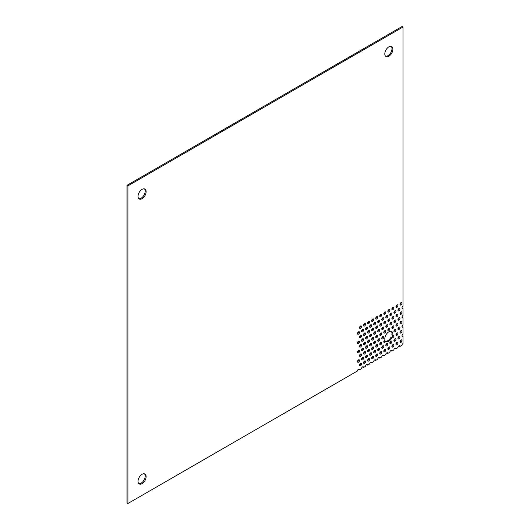 <?xml version="1.0" encoding="UTF-8"?>
<svg xmlns="http://www.w3.org/2000/svg" width="530" height="530" viewBox="0 0 530 530"><rect width="100%" height="100%" fill="white"/><g stroke="black" fill="none" stroke-linecap="round" stroke-linejoin="round"><path stroke-width="0.79" d="M142.073 189.356A5.724 3.306 -60 0 1 144.935 189.071A5.724 3.306 -60 0 1 145.816 193.655A5.724 3.306 -60 0 1 142.073 198.697A5.724 3.306 -60 0 1 139.218 198.982A5.724 3.306 -60 0 1 138.337 194.397A5.724 3.306 -60 0 1 142.073 189.356M138.794 198.651A5.724 3.306 120 0 0 141.152 198.167A5.724 3.306 120 0 0 144.756 193.549A5.724 3.306 120 0 0 144.438 188.872M142.073 474.304A5.724 3.306 -60 0 1 144.935 474.019A5.724 3.306 -60 0 1 145.816 478.603A5.724 3.306 -60 0 1 142.073 483.645A5.724 3.306 -60 0 1 139.218 483.93A5.724 3.306 -60 0 1 138.337 479.345A5.724 3.306 -60 0 1 142.073 474.304M138.794 483.599A5.724 3.306 120 0 0 141.152 483.115A5.724 3.306 120 0 0 144.756 478.497A5.724 3.306 120 0 0 144.438 473.82M388.848 46.885A5.724 3.306 -60 0 1 391.71 46.6A5.724 3.306 -60 0 1 392.584 51.185A5.724 3.306 -60 0 1 388.848 56.226A5.724 3.306 -60 0 1 385.986 56.511A5.724 3.306 -60 0 1 385.111 51.927A5.724 3.306 -60 0 1 388.848 46.885M385.562 56.18A5.724 3.306 120 0 0 387.927 55.696A5.724 3.306 120 0 0 391.524 51.079A5.724 3.306 120 0 0 391.206 46.402M400.985 340.008A1.431 0.828 -60 0 1 401.7 339.935A1.431 0.828 -60 0 1 401.919 341.082A1.431 0.828 -60 0 1 400.985 342.34A1.431 0.828 -60 0 1 400.269 342.413A1.431 0.828 -60 0 1 400.051 341.267A1.431 0.828 -60 0 1 400.985 340.008M399.978 341.857A1.431 0.828 120 0 0 400.057 341.81A1.431 0.828 120 0 0 401.071 339.962M396.937 342.34A1.431 0.828 -60 0 1 397.652 342.274A1.431 0.828 -60 0 1 397.871 343.42A1.431 0.828 -60 0 1 396.937 344.679A1.431 0.828 -60 0 1 396.221 344.752A1.431 0.828 -60 0 1 396.003 343.606A1.431 0.828 -60 0 1 396.937 342.34M395.93 344.189A1.431 0.828 120 0 0 396.016 344.149A1.431 0.828 120 0 0 397.023 342.3M392.889 344.679A1.431 0.828 -60 0 1 393.604 344.606A1.431 0.828 -60 0 1 393.823 345.752A1.431 0.828 -60 0 1 392.889 347.017A1.431 0.828 -60 0 1 392.173 347.084A1.431 0.828 -60 0 1 391.955 345.938A1.431 0.828 -60 0 1 392.889 344.679M391.882 346.527A1.431 0.828 120 0 0 391.968 346.481A1.431 0.828 120 0 0 392.975 344.632M388.848 347.017A1.431 0.828 -60 0 1 389.563 346.945A1.431 0.828 -60 0 1 389.782 348.091A1.431 0.828 -60 0 1 388.848 349.35A1.431 0.828 -60 0 1 388.132 349.422A1.431 0.828 -60 0 1 387.914 348.276A1.431 0.828 -60 0 1 388.848 347.017M387.841 348.866A1.431 0.828 120 0 0 387.927 348.819A1.431 0.828 120 0 0 388.934 346.971M384.8 349.35A1.431 0.828 -60 0 1 385.515 349.277A1.431 0.828 -60 0 1 385.734 350.423A1.431 0.828 -60 0 1 384.8 351.688A1.431 0.828 -60 0 1 384.084 351.754A1.431 0.828 -60 0 1 383.866 350.608A1.431 0.828 -60 0 1 384.8 349.35M383.793 351.198A1.431 0.828 120 0 0 383.879 351.151A1.431 0.828 120 0 0 384.886 349.303M380.759 351.688A1.431 0.828 -60 0 1 381.467 351.615A1.431 0.828 -60 0 1 381.693 352.761A1.431 0.828 -60 0 1 380.759 354.02A1.431 0.828 -60 0 1 380.043 354.093A1.431 0.828 -60 0 1 379.825 352.947A1.431 0.828 -60 0 1 380.759 351.688M379.745 353.536A1.431 0.828 120 0 0 379.831 353.49A1.431 0.828 120 0 0 380.838 351.642M376.711 354.02A1.431 0.828 -60 0 1 377.426 353.947A1.431 0.828 -60 0 1 377.645 355.093A1.431 0.828 -60 0 1 376.711 356.359A1.431 0.828 -60 0 1 375.995 356.425A1.431 0.828 -60 0 1 375.777 355.279A1.431 0.828 -60 0 1 376.711 354.02M375.704 355.868A1.431 0.828 120 0 0 375.79 355.822A1.431 0.828 120 0 0 376.797 353.974M372.663 356.359A1.431 0.828 -60 0 1 373.378 356.286A1.431 0.828 -60 0 1 373.597 357.432A1.431 0.828 -60 0 1 372.663 358.691A1.431 0.828 -60 0 1 371.947 358.764A1.431 0.828 -60 0 1 371.729 357.617A1.431 0.828 -60 0 1 372.663 356.359M371.656 358.207A1.431 0.828 120 0 0 371.742 358.161A1.431 0.828 120 0 0 372.749 356.312M368.622 358.691A1.431 0.828 -60 0 1 369.337 358.625A1.431 0.828 -60 0 1 369.556 359.771A1.431 0.828 -60 0 1 368.622 361.029A1.431 0.828 -60 0 1 367.906 361.102A1.431 0.828 -60 0 1 367.688 359.956A1.431 0.828 -60 0 1 368.622 358.691M367.615 360.539A1.431 0.828 120 0 0 367.694 360.493A1.431 0.828 120 0 0 368.708 358.644M364.574 361.029A1.431 0.828 -60 0 1 365.289 360.957A1.431 0.828 -60 0 1 365.508 362.103A1.431 0.828 -60 0 1 364.574 363.361A1.431 0.828 -60 0 1 363.858 363.434A1.431 0.828 -60 0 1 363.64 362.288A1.431 0.828 -60 0 1 364.574 361.029M363.567 362.878A1.431 0.828 120 0 0 363.653 362.831A1.431 0.828 120 0 0 364.66 360.983M360.526 363.361A1.431 0.828 -60 0 1 361.241 363.295A1.431 0.828 -60 0 1 361.46 364.441A1.431 0.828 -60 0 1 360.526 365.7A1.431 0.828 -60 0 1 359.81 365.773A1.431 0.828 -60 0 1 359.592 364.627A1.431 0.828 -60 0 1 360.526 363.361M359.519 365.21A1.431 0.828 120 0 0 359.605 365.17A1.431 0.828 120 0 0 360.612 363.322M398.958 336.504A1.431 0.828 -60 0 1 399.673 336.431A1.431 0.828 -60 0 1 399.892 337.577A1.431 0.828 -60 0 1 398.958 338.842A1.431 0.828 -60 0 1 398.242 338.909A1.431 0.828 -60 0 1 398.023 337.762A1.431 0.828 -60 0 1 398.958 336.504M397.95 338.352A1.431 0.828 120 0 0 398.037 338.306A1.431 0.828 120 0 0 399.044 336.457M394.916 338.842A1.431 0.828 -60 0 1 395.632 338.769A1.431 0.828 -60 0 1 395.85 339.916A1.431 0.828 -60 0 1 394.916 341.174A1.431 0.828 -60 0 1 394.201 341.247A1.431 0.828 -60 0 1 393.982 340.101A1.431 0.828 -60 0 1 394.916 338.842M393.909 340.691A1.431 0.828 120 0 0 393.995 340.644A1.431 0.828 120 0 0 395.002 338.796M390.868 341.174A1.431 0.828 -60 0 1 391.584 341.101A1.431 0.828 -60 0 1 391.802 342.248A1.431 0.828 -60 0 1 390.868 343.513A1.431 0.828 -60 0 1 390.153 343.579A1.431 0.828 -60 0 1 389.934 342.433A1.431 0.828 -60 0 1 390.868 341.174M389.861 343.023A1.431 0.828 120 0 0 389.947 342.976A1.431 0.828 120 0 0 390.954 341.128M386.82 343.513A1.431 0.828 -60 0 1 387.536 343.44A1.431 0.828 -60 0 1 387.761 344.586A1.431 0.828 -60 0 1 386.82 345.845A1.431 0.828 -60 0 1 386.112 345.918A1.431 0.828 -60 0 1 385.886 344.772A1.431 0.828 -60 0 1 386.82 343.513M385.813 345.361A1.431 0.828 120 0 0 385.9 345.315A1.431 0.828 120 0 0 386.907 343.466M382.779 345.845A1.431 0.828 -60 0 1 383.495 345.779A1.431 0.828 -60 0 1 383.713 346.925A1.431 0.828 -60 0 1 382.779 348.183A1.431 0.828 -60 0 1 382.064 348.256A1.431 0.828 -60 0 1 381.845 347.11A1.431 0.828 -60 0 1 382.779 345.845M381.772 347.693A1.431 0.828 120 0 0 381.858 347.647A1.431 0.828 120 0 0 382.865 345.798M378.731 348.183A1.431 0.828 -60 0 1 379.447 348.111A1.431 0.828 -60 0 1 379.666 349.257A1.431 0.828 -60 0 1 378.731 350.516A1.431 0.828 -60 0 1 378.016 350.588A1.431 0.828 -60 0 1 377.797 349.442A1.431 0.828 -60 0 1 378.731 348.183M377.724 350.032A1.431 0.828 120 0 0 377.81 349.985A1.431 0.828 120 0 0 378.817 348.137M374.69 350.516A1.431 0.828 -60 0 1 375.406 350.449A1.431 0.828 -60 0 1 375.624 351.595A1.431 0.828 -60 0 1 374.69 352.854A1.431 0.828 -60 0 1 373.975 352.927A1.431 0.828 -60 0 1 373.756 351.781A1.431 0.828 -60 0 1 374.69 350.516M373.676 352.364A1.431 0.828 120 0 0 373.763 352.324A1.431 0.828 120 0 0 374.77 350.476M370.642 352.854A1.431 0.828 -60 0 1 371.358 352.781A1.431 0.828 -60 0 1 371.576 353.927A1.431 0.828 -60 0 1 370.642 355.186A1.431 0.828 -60 0 1 369.927 355.259A1.431 0.828 -60 0 1 369.708 354.113A1.431 0.828 -60 0 1 370.642 352.854M369.635 354.702A1.431 0.828 120 0 0 369.721 354.656A1.431 0.828 120 0 0 370.728 352.808M366.594 355.186A1.431 0.828 -60 0 1 367.31 355.12A1.431 0.828 -60 0 1 367.529 356.266A1.431 0.828 -60 0 1 366.594 357.525A1.431 0.828 -60 0 1 365.879 357.598A1.431 0.828 -60 0 1 365.66 356.451A1.431 0.828 -60 0 1 366.594 355.186M365.587 357.034A1.431 0.828 120 0 0 365.673 356.995A1.431 0.828 120 0 0 366.68 355.146M400.985 330.667A1.431 0.828 -60 0 1 401.7 330.594A1.431 0.828 -60 0 1 401.919 331.74A1.431 0.828 -60 0 1 400.985 332.999A1.431 0.828 -60 0 1 400.269 333.072A1.431 0.828 -60 0 1 400.051 331.926A1.431 0.828 -60 0 1 400.985 330.667M399.978 332.515A1.431 0.828 120 0 0 400.057 332.469A1.431 0.828 120 0 0 401.071 330.621M396.937 332.999A1.431 0.828 -60 0 1 397.652 332.933A1.431 0.828 -60 0 1 397.871 334.079A1.431 0.828 -60 0 1 396.937 335.338A1.431 0.828 -60 0 1 396.221 335.41A1.431 0.828 -60 0 1 396.003 334.264A1.431 0.828 -60 0 1 396.937 332.999M395.93 334.847A1.431 0.828 120 0 0 396.016 334.801A1.431 0.828 120 0 0 397.023 332.953M392.763 335.424A1.431 0.828 -60 0 1 392.889 335.338A1.431 0.828 -60 0 1 393.604 335.265A1.431 0.828 -60 0 1 393.823 336.411A1.431 0.828 -60 0 1 392.889 337.67A1.431 0.828 -60 0 1 392.173 337.743A1.431 0.828 -60 0 1 392.014 337.584A5.724 3.306 -60 0 1 385.986 341.459A5.724 3.306 -60 0 1 385.681 341.24A1.431 0.828 -60 0 1 384.8 342.34A1.431 0.828 -60 0 1 384.084 342.413A1.431 0.828 -60 0 1 383.866 341.267A1.431 0.828 -60 0 1 384.8 340.008A1.431 0.828 -60 0 1 384.932 339.942A5.724 3.306 -60 0 1 388.848 331.833A5.724 3.306 -60 0 1 391.71 331.548A5.724 3.306 -60 0 1 392.763 335.424L391.836 334.887A5.724 3.306 120 0 0 391.206 331.349M391.471 337.279A1.431 0.828 120 0 0 391.968 337.14A1.431 0.828 120 0 0 392.975 335.291M385.681 341.24L384.76 340.71A1.431 0.828 120 0 1 383.879 341.81A1.431 0.828 120 0 1 383.793 341.857M380.759 342.34A1.431 0.828 -60 0 1 381.467 342.274A1.431 0.828 -60 0 1 381.693 343.42A1.431 0.828 -60 0 1 380.759 344.679A1.431 0.828 -60 0 1 380.043 344.752A1.431 0.828 -60 0 1 379.825 343.606A1.431 0.828 -60 0 1 380.759 342.34M379.745 344.189A1.431 0.828 120 0 0 379.831 344.149A1.431 0.828 120 0 0 380.838 342.3M376.711 344.679A1.431 0.828 -60 0 1 377.426 344.606A1.431 0.828 -60 0 1 377.645 345.752A1.431 0.828 -60 0 1 376.711 347.017A1.431 0.828 -60 0 1 375.995 347.084A1.431 0.828 -60 0 1 375.777 345.938A1.431 0.828 -60 0 1 376.711 344.679M375.704 346.527A1.431 0.828 120 0 0 375.79 346.481A1.431 0.828 120 0 0 376.797 344.632M372.663 347.017A1.431 0.828 -60 0 1 373.378 346.945A1.431 0.828 -60 0 1 373.597 348.091A1.431 0.828 -60 0 1 372.663 349.35A1.431 0.828 -60 0 1 371.947 349.422A1.431 0.828 -60 0 1 371.729 348.276A1.431 0.828 -60 0 1 372.663 347.017M371.656 348.866A1.431 0.828 120 0 0 371.742 348.819A1.431 0.828 120 0 0 372.749 346.971M368.622 349.35A1.431 0.828 -60 0 1 369.337 349.277A1.431 0.828 -60 0 1 369.556 350.423A1.431 0.828 -60 0 1 368.622 351.688A1.431 0.828 -60 0 1 367.906 351.754A1.431 0.828 -60 0 1 367.688 350.608A1.431 0.828 -60 0 1 368.622 349.35M367.615 351.198A1.431 0.828 120 0 0 367.694 351.151A1.431 0.828 120 0 0 368.708 349.303M362.553 357.525A1.431 0.828 -60 0 1 363.269 357.452A1.431 0.828 -60 0 1 363.487 358.598A1.431 0.828 -60 0 1 362.553 359.863A1.431 0.828 -60 0 1 361.838 359.93A1.431 0.828 -60 0 1 361.619 358.783A1.431 0.828 -60 0 1 362.553 357.525M361.546 359.373A1.431 0.828 120 0 0 361.626 359.327A1.431 0.828 120 0 0 362.639 357.478M358.505 359.863A1.431 0.828 -60 0 1 359.221 359.791A1.431 0.828 -60 0 1 359.439 360.937A1.431 0.828 -60 0 1 358.505 362.195A1.431 0.828 -60 0 1 357.79 362.268A1.431 0.828 -60 0 1 357.571 361.122A1.431 0.828 -60 0 1 358.505 359.863M357.498 361.712A1.431 0.828 120 0 0 357.584 361.665A1.431 0.828 120 0 0 358.591 359.817M364.574 351.688A1.431 0.828 -60 0 1 365.289 351.615A1.431 0.828 -60 0 1 365.508 352.761A1.431 0.828 -60 0 1 364.574 354.02A1.431 0.828 -60 0 1 363.858 354.093A1.431 0.828 -60 0 1 363.64 352.947A1.431 0.828 -60 0 1 364.574 351.688M363.567 353.536A1.431 0.828 120 0 0 363.653 353.49A1.431 0.828 120 0 0 364.66 351.642M360.526 354.02A1.431 0.828 -60 0 1 361.241 353.947A1.431 0.828 -60 0 1 361.46 355.093A1.431 0.828 -60 0 1 360.526 356.359A1.431 0.828 -60 0 1 359.81 356.425A1.431 0.828 -60 0 1 359.592 355.279A1.431 0.828 -60 0 1 360.526 354.02M359.519 355.868A1.431 0.828 120 0 0 359.605 355.822A1.431 0.828 120 0 0 360.612 353.974M398.958 327.162A1.431 0.828 -60 0 1 399.673 327.089A1.431 0.828 -60 0 1 399.892 328.236A1.431 0.828 -60 0 1 398.958 329.494A1.431 0.828 -60 0 1 398.242 329.567A1.431 0.828 -60 0 1 398.023 328.421A1.431 0.828 -60 0 1 398.958 327.162M397.95 329.011A1.431 0.828 120 0 0 398.037 328.964A1.431 0.828 120 0 0 399.044 327.116M394.916 329.494A1.431 0.828 -60 0 1 395.632 329.428A1.431 0.828 -60 0 1 395.85 330.574A1.431 0.828 -60 0 1 394.916 331.833A1.431 0.828 -60 0 1 394.201 331.906A1.431 0.828 -60 0 1 393.982 330.76A1.431 0.828 -60 0 1 394.916 329.494M393.909 331.343A1.431 0.828 120 0 0 393.995 331.303A1.431 0.828 120 0 0 395.002 329.455M382.779 336.504A1.431 0.828 -60 0 1 383.495 336.431A1.431 0.828 -60 0 1 383.713 337.577A1.431 0.828 -60 0 1 382.779 338.842A1.431 0.828 -60 0 1 382.064 338.909A1.431 0.828 -60 0 1 381.845 337.762A1.431 0.828 -60 0 1 382.779 336.504M381.772 338.352A1.431 0.828 120 0 0 381.858 338.306A1.431 0.828 120 0 0 382.865 336.457M378.731 338.842A1.431 0.828 -60 0 1 379.447 338.769A1.431 0.828 -60 0 1 379.666 339.916A1.431 0.828 -60 0 1 378.731 341.174A1.431 0.828 -60 0 1 378.016 341.247A1.431 0.828 -60 0 1 377.797 340.101A1.431 0.828 -60 0 1 378.731 338.842M377.724 340.691A1.431 0.828 120 0 0 377.81 340.644A1.431 0.828 120 0 0 378.817 338.796M374.69 341.174A1.431 0.828 -60 0 1 375.406 341.101A1.431 0.828 -60 0 1 375.624 342.248A1.431 0.828 -60 0 1 374.69 343.513A1.431 0.828 -60 0 1 373.975 343.579A1.431 0.828 -60 0 1 373.756 342.433A1.431 0.828 -60 0 1 374.69 341.174M373.676 343.023A1.431 0.828 120 0 0 373.763 342.976A1.431 0.828 120 0 0 374.77 341.128M370.642 343.513A1.431 0.828 -60 0 1 371.358 343.44A1.431 0.828 -60 0 1 371.576 344.586A1.431 0.828 -60 0 1 370.642 345.845A1.431 0.828 -60 0 1 369.927 345.918A1.431 0.828 -60 0 1 369.708 344.772A1.431 0.828 -60 0 1 370.642 343.513M369.635 345.361A1.431 0.828 120 0 0 369.721 345.315A1.431 0.828 120 0 0 370.728 343.466M366.594 345.845A1.431 0.828 -60 0 1 367.31 345.779A1.431 0.828 -60 0 1 367.529 346.925A1.431 0.828 -60 0 1 366.594 348.183A1.431 0.828 -60 0 1 365.879 348.25A1.431 0.828 -60 0 1 365.66 347.104A1.431 0.828 -60 0 1 366.594 345.845M365.587 347.693A1.431 0.828 120 0 0 365.673 347.647A1.431 0.828 120 0 0 366.68 345.798M400.985 321.326A1.431 0.828 -60 0 1 401.7 321.253A1.431 0.828 -60 0 1 401.919 322.399A1.431 0.828 -60 0 1 400.985 323.658A1.431 0.828 -60 0 1 400.269 323.731A1.431 0.828 -60 0 1 400.051 322.584A1.431 0.828 -60 0 1 400.985 321.326M399.978 323.174A1.431 0.828 120 0 0 400.057 323.128A1.431 0.828 120 0 0 401.071 321.279M396.937 323.658A1.431 0.828 -60 0 1 397.652 323.585A1.431 0.828 -60 0 1 397.871 324.731A1.431 0.828 -60 0 1 396.937 325.996A1.431 0.828 -60 0 1 396.221 326.063A1.431 0.828 -60 0 1 396.003 324.916A1.431 0.828 -60 0 1 396.937 323.658M395.93 325.506A1.431 0.828 120 0 0 396.016 325.46A1.431 0.828 120 0 0 397.023 323.611M392.889 325.996A1.431 0.828 -60 0 1 393.604 325.923A1.431 0.828 -60 0 1 393.823 327.07A1.431 0.828 -60 0 1 392.889 328.328A1.431 0.828 -60 0 1 392.173 328.401A1.431 0.828 -60 0 1 391.955 327.255A1.431 0.828 -60 0 1 392.889 325.996M391.882 327.845A1.431 0.828 120 0 0 391.968 327.798A1.431 0.828 120 0 0 392.975 325.95M388.848 328.328A1.431 0.828 -60 0 1 389.563 328.255A1.431 0.828 -60 0 1 389.782 329.402A1.431 0.828 -60 0 1 388.848 330.667A1.431 0.828 -60 0 1 388.132 330.733A1.431 0.828 -60 0 1 387.914 329.587A1.431 0.828 -60 0 1 388.848 328.328M387.841 330.177A1.431 0.828 120 0 0 387.927 330.13A1.431 0.828 120 0 0 388.934 328.282M384.8 330.667A1.431 0.828 -60 0 1 385.515 330.594A1.431 0.828 -60 0 1 385.734 331.74A1.431 0.828 -60 0 1 384.8 332.999A1.431 0.828 -60 0 1 384.084 333.072A1.431 0.828 -60 0 1 383.866 331.926A1.431 0.828 -60 0 1 384.8 330.667M383.793 332.515A1.431 0.828 120 0 0 383.879 332.469A1.431 0.828 120 0 0 384.886 330.621M380.759 332.999A1.431 0.828 -60 0 1 381.467 332.933A1.431 0.828 -60 0 1 381.693 334.079A1.431 0.828 -60 0 1 380.759 335.338A1.431 0.828 -60 0 1 380.043 335.404A1.431 0.828 -60 0 1 379.825 334.258A1.431 0.828 -60 0 1 380.759 332.999M379.745 334.847A1.431 0.828 120 0 0 379.831 334.801A1.431 0.828 120 0 0 380.838 332.953M376.711 335.338A1.431 0.828 -60 0 1 377.426 335.265A1.431 0.828 -60 0 1 377.645 336.411A1.431 0.828 -60 0 1 376.711 337.67A1.431 0.828 -60 0 1 375.995 337.743A1.431 0.828 -60 0 1 375.777 336.596A1.431 0.828 -60 0 1 376.711 335.338M375.704 337.186A1.431 0.828 120 0 0 375.79 337.14A1.431 0.828 120 0 0 376.797 335.291M372.663 337.67A1.431 0.828 -60 0 1 373.378 337.603A1.431 0.828 -60 0 1 373.597 338.75A1.431 0.828 -60 0 1 372.663 340.008A1.431 0.828 -60 0 1 371.947 340.081A1.431 0.828 -60 0 1 371.729 338.935A1.431 0.828 -60 0 1 372.663 337.67M371.656 339.518A1.431 0.828 120 0 0 371.742 339.478A1.431 0.828 120 0 0 372.749 337.63M368.622 340.008A1.431 0.828 -60 0 1 369.337 339.935A1.431 0.828 -60 0 1 369.556 341.082A1.431 0.828 -60 0 1 368.622 342.34A1.431 0.828 -60 0 1 367.906 342.413A1.431 0.828 -60 0 1 367.688 341.267A1.431 0.828 -60 0 1 368.622 340.008M367.615 341.857A1.431 0.828 120 0 0 367.694 341.81A1.431 0.828 120 0 0 368.708 339.962M362.553 348.183A1.431 0.828 -60 0 1 363.269 348.111A1.431 0.828 -60 0 1 363.487 349.257A1.431 0.828 -60 0 1 362.553 350.516A1.431 0.828 -60 0 1 361.838 350.588A1.431 0.828 -60 0 1 361.619 349.442A1.431 0.828 -60 0 1 362.553 348.183M361.546 350.032A1.431 0.828 120 0 0 361.626 349.985A1.431 0.828 120 0 0 362.639 348.137M358.505 350.516A1.431 0.828 -60 0 1 359.221 350.449A1.431 0.828 -60 0 1 359.439 351.595A1.431 0.828 -60 0 1 358.505 352.854A1.431 0.828 -60 0 1 357.79 352.927A1.431 0.828 -60 0 1 357.571 351.781A1.431 0.828 -60 0 1 358.505 350.516M357.498 352.364A1.431 0.828 120 0 0 357.584 352.324A1.431 0.828 120 0 0 358.591 350.476M364.574 342.34A1.431 0.828 -60 0 1 365.289 342.274A1.431 0.828 -60 0 1 365.508 343.42A1.431 0.828 -60 0 1 364.574 344.679A1.431 0.828 -60 0 1 363.858 344.752A1.431 0.828 -60 0 1 363.64 343.606A1.431 0.828 -60 0 1 364.574 342.34M363.567 344.189A1.431 0.828 120 0 0 363.653 344.149A1.431 0.828 120 0 0 364.66 342.3M360.526 344.679A1.431 0.828 -60 0 1 361.241 344.606A1.431 0.828 -60 0 1 361.46 345.752A1.431 0.828 -60 0 1 360.526 347.017A1.431 0.828 -60 0 1 359.81 347.084A1.431 0.828 -60 0 1 359.592 345.938A1.431 0.828 -60 0 1 360.526 344.679M359.519 346.527A1.431 0.828 120 0 0 359.605 346.481A1.431 0.828 120 0 0 360.612 344.632M398.958 317.821A1.431 0.828 -60 0 1 399.673 317.748A1.431 0.828 -60 0 1 399.892 318.894A1.431 0.828 -60 0 1 398.958 320.153A1.431 0.828 -60 0 1 398.242 320.226A1.431 0.828 -60 0 1 398.023 319.08A1.431 0.828 -60 0 1 398.958 317.821M397.95 319.669A1.431 0.828 120 0 0 398.037 319.623A1.431 0.828 120 0 0 399.044 317.775M394.916 320.153A1.431 0.828 -60 0 1 395.632 320.087A1.431 0.828 -60 0 1 395.85 321.233A1.431 0.828 -60 0 1 394.916 322.492A1.431 0.828 -60 0 1 394.201 322.558A1.431 0.828 -60 0 1 393.982 321.412A1.431 0.828 -60 0 1 394.916 320.153M393.909 322.002A1.431 0.828 120 0 0 393.995 321.955A1.431 0.828 120 0 0 395.002 320.107M390.868 322.492A1.431 0.828 -60 0 1 391.584 322.419A1.431 0.828 -60 0 1 391.802 323.565A1.431 0.828 -60 0 1 390.868 324.824A1.431 0.828 -60 0 1 390.153 324.897A1.431 0.828 -60 0 1 389.934 323.75A1.431 0.828 -60 0 1 390.868 322.492M389.861 324.34A1.431 0.828 120 0 0 389.947 324.294A1.431 0.828 120 0 0 390.954 322.445M386.82 324.824A1.431 0.828 -60 0 1 387.536 324.757A1.431 0.828 -60 0 1 387.761 325.904A1.431 0.828 -60 0 1 386.82 327.162A1.431 0.828 -60 0 1 386.112 327.235A1.431 0.828 -60 0 1 385.886 326.089A1.431 0.828 -60 0 1 386.82 324.824M385.813 326.672A1.431 0.828 120 0 0 385.9 326.632A1.431 0.828 120 0 0 386.907 324.784M382.779 327.162A1.431 0.828 -60 0 1 383.495 327.089A1.431 0.828 -60 0 1 383.713 328.236A1.431 0.828 -60 0 1 382.779 329.494A1.431 0.828 -60 0 1 382.064 329.567A1.431 0.828 -60 0 1 381.845 328.421A1.431 0.828 -60 0 1 382.779 327.162M381.772 329.011A1.431 0.828 120 0 0 381.858 328.964A1.431 0.828 120 0 0 382.865 327.116M378.731 329.494A1.431 0.828 -60 0 1 379.447 329.428A1.431 0.828 -60 0 1 379.666 330.574A1.431 0.828 -60 0 1 378.731 331.833A1.431 0.828 -60 0 1 378.016 331.906A1.431 0.828 -60 0 1 377.797 330.76A1.431 0.828 -60 0 1 378.731 329.494M377.724 331.343A1.431 0.828 120 0 0 377.81 331.303A1.431 0.828 120 0 0 378.817 329.455M374.69 331.833A1.431 0.828 -60 0 1 375.406 331.76A1.431 0.828 -60 0 1 375.624 332.906A1.431 0.828 -60 0 1 374.69 334.172A1.431 0.828 -60 0 1 373.975 334.238A1.431 0.828 -60 0 1 373.756 333.092A1.431 0.828 -60 0 1 374.69 331.833M373.676 333.681A1.431 0.828 120 0 0 373.763 333.635A1.431 0.828 120 0 0 374.77 331.787M370.642 334.172A1.431 0.828 -60 0 1 371.358 334.099A1.431 0.828 -60 0 1 371.576 335.245A1.431 0.828 -60 0 1 370.642 336.504A1.431 0.828 -60 0 1 369.927 336.577A1.431 0.828 -60 0 1 369.708 335.43A1.431 0.828 -60 0 1 370.642 334.172M369.635 336.013A1.431 0.828 120 0 0 369.721 335.974A1.431 0.828 120 0 0 370.728 334.125M366.594 336.504A1.431 0.828 -60 0 1 367.31 336.431A1.431 0.828 -60 0 1 367.529 337.577A1.431 0.828 -60 0 1 366.594 338.842A1.431 0.828 -60 0 1 365.879 338.909A1.431 0.828 -60 0 1 365.66 337.762A1.431 0.828 -60 0 1 366.594 336.504M365.587 338.352A1.431 0.828 120 0 0 365.673 338.306A1.431 0.828 120 0 0 366.68 336.457M400.985 311.978A1.431 0.828 -60 0 1 401.7 311.912A1.431 0.828 -60 0 1 401.919 313.058A1.431 0.828 -60 0 1 400.985 314.316A1.431 0.828 -60 0 1 400.269 314.389A1.431 0.828 -60 0 1 400.051 313.243A1.431 0.828 -60 0 1 400.985 311.978M399.978 313.826A1.431 0.828 120 0 0 400.057 313.786A1.431 0.828 120 0 0 401.071 311.938M396.937 314.316A1.431 0.828 -60 0 1 397.652 314.244A1.431 0.828 -60 0 1 397.871 315.39A1.431 0.828 -60 0 1 396.937 316.648A1.431 0.828 -60 0 1 396.221 316.721A1.431 0.828 -60 0 1 396.003 315.575A1.431 0.828 -60 0 1 396.937 314.316M395.93 316.165A1.431 0.828 120 0 0 396.016 316.118A1.431 0.828 120 0 0 397.023 314.27M392.889 316.648A1.431 0.828 -60 0 1 393.604 316.582A1.431 0.828 -60 0 1 393.823 317.728A1.431 0.828 -60 0 1 392.889 318.987A1.431 0.828 -60 0 1 392.173 319.06A1.431 0.828 -60 0 1 391.955 317.914A1.431 0.828 -60 0 1 392.889 316.648M391.882 318.497A1.431 0.828 120 0 0 391.968 318.457A1.431 0.828 120 0 0 392.975 316.609M388.848 318.987A1.431 0.828 -60 0 1 389.563 318.914A1.431 0.828 -60 0 1 389.782 320.06A1.431 0.828 -60 0 1 388.848 321.326A1.431 0.828 -60 0 1 388.132 321.392A1.431 0.828 -60 0 1 387.914 320.246A1.431 0.828 -60 0 1 388.848 318.987M387.841 320.835A1.431 0.828 120 0 0 387.927 320.789A1.431 0.828 120 0 0 388.934 318.941M384.8 321.326A1.431 0.828 -60 0 1 385.515 321.253A1.431 0.828 -60 0 1 385.734 322.399A1.431 0.828 -60 0 1 384.8 323.658A1.431 0.828 -60 0 1 384.084 323.731A1.431 0.828 -60 0 1 383.866 322.584A1.431 0.828 -60 0 1 384.8 321.326M383.793 323.168A1.431 0.828 120 0 0 383.879 323.128A1.431 0.828 120 0 0 384.886 321.279M380.759 323.658A1.431 0.828 -60 0 1 381.467 323.585A1.431 0.828 -60 0 1 381.693 324.731A1.431 0.828 -60 0 1 380.759 325.996A1.431 0.828 -60 0 1 380.043 326.063A1.431 0.828 -60 0 1 379.825 324.916A1.431 0.828 -60 0 1 380.759 323.658M379.745 325.506A1.431 0.828 120 0 0 379.831 325.46A1.431 0.828 120 0 0 380.838 323.611M376.711 325.996A1.431 0.828 -60 0 1 377.426 325.923A1.431 0.828 -60 0 1 377.645 327.07A1.431 0.828 -60 0 1 376.711 328.328A1.431 0.828 -60 0 1 375.995 328.401A1.431 0.828 -60 0 1 375.777 327.255A1.431 0.828 -60 0 1 376.711 325.996M375.704 327.845A1.431 0.828 120 0 0 375.79 327.798A1.431 0.828 120 0 0 376.797 325.95M372.663 328.328A1.431 0.828 -60 0 1 373.378 328.255A1.431 0.828 -60 0 1 373.597 329.402A1.431 0.828 -60 0 1 372.663 330.667A1.431 0.828 -60 0 1 371.947 330.733A1.431 0.828 -60 0 1 371.729 329.587A1.431 0.828 -60 0 1 372.663 328.328M371.656 330.177A1.431 0.828 120 0 0 371.742 330.13A1.431 0.828 120 0 0 372.749 328.282M368.622 330.667A1.431 0.828 -60 0 1 369.337 330.594A1.431 0.828 -60 0 1 369.556 331.74A1.431 0.828 -60 0 1 368.622 332.999A1.431 0.828 -60 0 1 367.906 333.072A1.431 0.828 -60 0 1 367.688 331.926A1.431 0.828 -60 0 1 368.622 330.667M367.615 332.515A1.431 0.828 120 0 0 367.694 332.469A1.431 0.828 120 0 0 368.708 330.621M362.553 338.842A1.431 0.828 -60 0 1 363.269 338.769A1.431 0.828 -60 0 1 363.487 339.916A1.431 0.828 -60 0 1 362.553 341.174A1.431 0.828 -60 0 1 361.838 341.247A1.431 0.828 -60 0 1 361.619 340.101A1.431 0.828 -60 0 1 362.553 338.842M361.546 340.691A1.431 0.828 120 0 0 361.626 340.644A1.431 0.828 120 0 0 362.639 338.796M358.505 341.174A1.431 0.828 -60 0 1 359.221 341.101A1.431 0.828 -60 0 1 359.439 342.248A1.431 0.828 -60 0 1 358.505 343.513A1.431 0.828 -60 0 1 357.79 343.579A1.431 0.828 -60 0 1 357.571 342.433A1.431 0.828 -60 0 1 358.505 341.174M357.498 343.023A1.431 0.828 120 0 0 357.584 342.976A1.431 0.828 120 0 0 358.591 341.128M364.574 332.999A1.431 0.828 -60 0 1 365.289 332.933A1.431 0.828 -60 0 1 365.508 334.079A1.431 0.828 -60 0 1 364.574 335.338A1.431 0.828 -60 0 1 363.858 335.404A1.431 0.828 -60 0 1 363.64 334.258A1.431 0.828 -60 0 1 364.574 332.999M363.567 334.847A1.431 0.828 120 0 0 363.653 334.801A1.431 0.828 120 0 0 364.66 332.953M360.526 335.338A1.431 0.828 -60 0 1 361.241 335.265A1.431 0.828 -60 0 1 361.46 336.411A1.431 0.828 -60 0 1 360.526 337.67A1.431 0.828 -60 0 1 359.81 337.743A1.431 0.828 -60 0 1 359.592 336.596A1.431 0.828 -60 0 1 360.526 335.338M359.519 337.186A1.431 0.828 120 0 0 359.605 337.14A1.431 0.828 120 0 0 360.612 335.291M398.958 308.48A1.431 0.828 -60 0 1 399.673 308.407A1.431 0.828 -60 0 1 399.892 309.553A1.431 0.828 -60 0 1 398.958 310.812A1.431 0.828 -60 0 1 398.242 310.885A1.431 0.828 -60 0 1 398.023 309.739A1.431 0.828 -60 0 1 398.958 308.48M397.95 310.322A1.431 0.828 120 0 0 398.037 310.282A1.431 0.828 120 0 0 399.044 308.433M394.916 310.812A1.431 0.828 -60 0 1 395.632 310.739A1.431 0.828 -60 0 1 395.85 311.885A1.431 0.828 -60 0 1 394.916 313.151A1.431 0.828 -60 0 1 394.201 313.217A1.431 0.828 -60 0 1 393.982 312.071A1.431 0.828 -60 0 1 394.916 310.812M393.909 312.66A1.431 0.828 120 0 0 393.995 312.614A1.431 0.828 120 0 0 395.002 310.765M390.868 313.151A1.431 0.828 -60 0 1 391.584 313.078A1.431 0.828 -60 0 1 391.802 314.224A1.431 0.828 -60 0 1 390.868 315.482A1.431 0.828 -60 0 1 390.153 315.555A1.431 0.828 -60 0 1 389.934 314.409A1.431 0.828 -60 0 1 390.868 313.151M389.861 314.999A1.431 0.828 120 0 0 389.947 314.952A1.431 0.828 120 0 0 390.954 313.104M386.82 315.482A1.431 0.828 -60 0 1 387.536 315.41A1.431 0.828 -60 0 1 387.761 316.556A1.431 0.828 -60 0 1 386.82 317.821A1.431 0.828 -60 0 1 386.112 317.887A1.431 0.828 -60 0 1 385.886 316.741A1.431 0.828 -60 0 1 386.82 315.482M385.813 317.331A1.431 0.828 120 0 0 385.9 317.284A1.431 0.828 120 0 0 386.907 315.436M382.779 317.821A1.431 0.828 -60 0 1 383.495 317.748A1.431 0.828 -60 0 1 383.713 318.894A1.431 0.828 -60 0 1 382.779 320.153A1.431 0.828 -60 0 1 382.064 320.226A1.431 0.828 -60 0 1 381.845 319.08A1.431 0.828 -60 0 1 382.779 317.821M381.772 319.669A1.431 0.828 120 0 0 381.858 319.623A1.431 0.828 120 0 0 382.865 317.775M378.731 320.153A1.431 0.828 -60 0 1 379.447 320.087A1.431 0.828 -60 0 1 379.666 321.233A1.431 0.828 -60 0 1 378.731 322.492A1.431 0.828 -60 0 1 378.016 322.558A1.431 0.828 -60 0 1 377.797 321.412A1.431 0.828 -60 0 1 378.731 320.153M377.724 322.002A1.431 0.828 120 0 0 377.81 321.955A1.431 0.828 120 0 0 378.817 320.107M374.69 322.492A1.431 0.828 -60 0 1 375.406 322.419A1.431 0.828 -60 0 1 375.624 323.565A1.431 0.828 -60 0 1 374.69 324.824A1.431 0.828 -60 0 1 373.975 324.897A1.431 0.828 -60 0 1 373.756 323.75A1.431 0.828 -60 0 1 374.69 322.492M373.676 324.34A1.431 0.828 120 0 0 373.763 324.294A1.431 0.828 120 0 0 374.77 322.445M370.642 324.824A1.431 0.828 -60 0 1 371.358 324.757A1.431 0.828 -60 0 1 371.576 325.904A1.431 0.828 -60 0 1 370.642 327.162A1.431 0.828 -60 0 1 369.927 327.235A1.431 0.828 -60 0 1 369.708 326.089A1.431 0.828 -60 0 1 370.642 324.824M369.635 326.672A1.431 0.828 120 0 0 369.721 326.626A1.431 0.828 120 0 0 370.728 324.784M366.594 327.162A1.431 0.828 -60 0 1 367.31 327.089A1.431 0.828 -60 0 1 367.529 328.236A1.431 0.828 -60 0 1 366.594 329.494A1.431 0.828 -60 0 1 365.879 329.567A1.431 0.828 -60 0 1 365.66 328.421A1.431 0.828 -60 0 1 366.594 327.162M365.587 329.011A1.431 0.828 120 0 0 365.673 328.964A1.431 0.828 120 0 0 366.68 327.116M400.985 302.637A1.431 0.828 -60 0 1 401.7 302.564A1.431 0.828 -60 0 1 401.919 303.71A1.431 0.828 -60 0 1 400.985 304.975A1.431 0.828 -60 0 1 400.269 305.041A1.431 0.828 -60 0 1 400.051 303.895A1.431 0.828 -60 0 1 400.985 302.637M399.978 304.485A1.431 0.828 120 0 0 400.057 304.439A1.431 0.828 120 0 0 401.071 302.59M396.937 304.975A1.431 0.828 -60 0 1 397.652 304.902A1.431 0.828 -60 0 1 397.871 306.048A1.431 0.828 -60 0 1 396.937 307.307A1.431 0.828 -60 0 1 396.221 307.38A1.431 0.828 -60 0 1 396.003 306.234A1.431 0.828 -60 0 1 396.937 304.975M395.93 306.824A1.431 0.828 120 0 0 396.016 306.777A1.431 0.828 120 0 0 397.023 304.929M392.889 307.307A1.431 0.828 -60 0 1 393.604 307.241A1.431 0.828 -60 0 1 393.823 308.387A1.431 0.828 -60 0 1 392.889 309.646A1.431 0.828 -60 0 1 392.173 309.712A1.431 0.828 -60 0 1 391.955 308.566A1.431 0.828 -60 0 1 392.889 307.307M391.882 309.156A1.431 0.828 120 0 0 391.968 309.109A1.431 0.828 120 0 0 392.975 307.261M388.848 309.646A1.431 0.828 -60 0 1 389.563 309.573A1.431 0.828 -60 0 1 389.782 310.719A1.431 0.828 -60 0 1 388.848 311.978A1.431 0.828 -60 0 1 388.132 312.051A1.431 0.828 -60 0 1 387.914 310.905A1.431 0.828 -60 0 1 388.848 309.646M387.841 311.494A1.431 0.828 120 0 0 387.927 311.448A1.431 0.828 120 0 0 388.934 309.599M384.8 311.978A1.431 0.828 -60 0 1 385.515 311.912A1.431 0.828 -60 0 1 385.734 313.058A1.431 0.828 -60 0 1 384.8 314.316A1.431 0.828 -60 0 1 384.084 314.389A1.431 0.828 -60 0 1 383.866 313.243A1.431 0.828 -60 0 1 384.8 311.978M383.793 313.826A1.431 0.828 120 0 0 383.879 313.78A1.431 0.828 120 0 0 384.886 311.938M380.759 314.316A1.431 0.828 -60 0 1 381.467 314.244A1.431 0.828 -60 0 1 381.693 315.39A1.431 0.828 -60 0 1 380.759 316.648A1.431 0.828 -60 0 1 380.043 316.721A1.431 0.828 -60 0 1 379.825 315.575A1.431 0.828 -60 0 1 380.759 314.316M379.745 316.165A1.431 0.828 120 0 0 379.831 316.118A1.431 0.828 120 0 0 380.838 314.27M376.711 316.648A1.431 0.828 -60 0 1 377.426 316.582A1.431 0.828 -60 0 1 377.645 317.728A1.431 0.828 -60 0 1 376.711 318.987A1.431 0.828 -60 0 1 375.995 319.06A1.431 0.828 -60 0 1 375.777 317.914A1.431 0.828 -60 0 1 376.711 316.648M375.704 318.497A1.431 0.828 120 0 0 375.79 318.457A1.431 0.828 120 0 0 376.797 316.609M372.663 318.987A1.431 0.828 -60 0 1 373.378 318.914A1.431 0.828 -60 0 1 373.597 320.06A1.431 0.828 -60 0 1 372.663 321.319A1.431 0.828 -60 0 1 371.947 321.392A1.431 0.828 -60 0 1 371.729 320.246A1.431 0.828 -60 0 1 372.663 318.987M371.656 320.835A1.431 0.828 120 0 0 371.742 320.789A1.431 0.828 120 0 0 372.749 318.941M368.622 321.319A1.431 0.828 -60 0 1 369.337 321.253A1.431 0.828 -60 0 1 369.556 322.399A1.431 0.828 -60 0 1 368.622 323.658A1.431 0.828 -60 0 1 367.906 323.731A1.431 0.828 -60 0 1 367.688 322.584A1.431 0.828 -60 0 1 368.622 321.319M367.615 323.168A1.431 0.828 120 0 0 367.694 323.128A1.431 0.828 120 0 0 368.708 321.279M126.995 185.321L127.916 185.851L403.005 27.03L402.084 26.5L126.995 185.321L126.995 502.97L127.916 503.5L357.492 370.954A1.431 0.828 -60 0 1 358.505 369.205A1.431 0.828 -60 0 1 359.221 369.132A1.431 0.828 -60 0 1 359.519 369.788L358.598 369.251A1.431 0.828 120 0 0 358.591 369.158M359.519 369.788L361.54 368.622A1.431 0.828 -60 0 1 362.553 366.866A1.431 0.828 -60 0 1 363.269 366.793A1.431 0.828 -60 0 1 363.56 367.449L362.639 366.919A1.431 0.828 120 0 0 362.639 366.82M363.56 367.449L365.587 366.283A1.431 0.828 -60 0 1 366.594 364.534A1.431 0.828 -60 0 1 367.31 364.461A1.431 0.828 -60 0 1 367.608 365.117L366.687 364.58A1.431 0.828 120 0 0 366.68 364.488M367.608 365.117L369.629 363.951A1.431 0.828 -60 0 1 370.642 362.195A1.431 0.828 -60 0 1 371.358 362.123A1.431 0.828 -60 0 1 371.656 362.778L370.728 362.248A1.431 0.828 120 0 0 370.728 362.149M371.656 362.778L373.676 361.612A1.431 0.828 -60 0 1 374.69 359.863A1.431 0.828 -60 0 1 375.406 359.791A1.431 0.828 -60 0 1 375.697 360.446L374.776 359.91A1.431 0.828 120 0 0 374.77 359.817M375.697 360.446L377.724 359.274A1.431 0.828 -60 0 1 378.731 357.525A1.431 0.828 -60 0 1 379.447 357.452A1.431 0.828 -60 0 1 379.745 358.108L378.824 357.578A1.431 0.828 120 0 0 378.817 357.478M379.745 358.108L381.766 356.942A1.431 0.828 -60 0 1 382.779 355.186A1.431 0.828 -60 0 1 383.495 355.12A1.431 0.828 -60 0 1 383.793 355.776L382.865 355.239A1.431 0.828 120 0 0 382.865 355.146M383.793 355.776L385.813 354.603A1.431 0.828 -60 0 1 386.82 352.854A1.431 0.828 -60 0 1 387.536 352.781A1.431 0.828 -60 0 1 387.834 353.437L386.913 352.907A1.431 0.828 120 0 0 386.907 352.808M387.834 353.437L389.855 352.271A1.431 0.828 -60 0 1 390.868 350.516A1.431 0.828 -60 0 1 391.584 350.449A1.431 0.828 -60 0 1 391.882 351.105L390.961 350.568A1.431 0.828 120 0 0 390.954 350.476M391.882 351.105L393.903 349.933A1.431 0.828 -60 0 1 394.916 348.183A1.431 0.828 -60 0 1 395.632 348.111A1.431 0.828 -60 0 1 395.923 348.767L395.002 348.236A1.431 0.828 120 0 0 395.002 348.137M395.923 348.767L397.95 347.6A1.431 0.828 -60 0 1 398.958 345.845A1.431 0.828 -60 0 1 399.673 345.779A1.431 0.828 -60 0 1 399.971 346.428L399.05 345.898A1.431 0.828 120 0 0 399.044 345.798M362.553 329.494A1.431 0.828 -60 0 1 363.269 329.428A1.431 0.828 -60 0 1 363.487 330.574A1.431 0.828 -60 0 1 362.553 331.833A1.431 0.828 -60 0 1 361.838 331.906A1.431 0.828 -60 0 1 361.619 330.76A1.431 0.828 -60 0 1 362.553 329.494M361.546 331.343A1.431 0.828 120 0 0 361.626 331.303A1.431 0.828 120 0 0 362.639 329.455M358.505 331.833A1.431 0.828 -60 0 1 359.221 331.76A1.431 0.828 -60 0 1 359.439 332.906A1.431 0.828 -60 0 1 358.505 334.165A1.431 0.828 -60 0 1 357.79 334.238A1.431 0.828 -60 0 1 357.571 333.092A1.431 0.828 -60 0 1 358.505 331.833M357.498 333.681A1.431 0.828 120 0 0 357.584 333.635A1.431 0.828 120 0 0 358.591 331.787M364.574 323.658A1.431 0.828 -60 0 1 365.289 323.585A1.431 0.828 -60 0 1 365.508 324.731A1.431 0.828 -60 0 1 364.574 325.996A1.431 0.828 -60 0 1 363.858 326.063A1.431 0.828 -60 0 1 363.64 324.916A1.431 0.828 -60 0 1 364.574 323.658M363.567 325.506A1.431 0.828 120 0 0 363.653 325.46A1.431 0.828 120 0 0 364.66 323.611M360.526 325.996A1.431 0.828 -60 0 1 361.241 325.923A1.431 0.828 -60 0 1 361.46 327.07A1.431 0.828 -60 0 1 360.526 328.328A1.431 0.828 -60 0 1 359.81 328.401A1.431 0.828 -60 0 1 359.592 327.255A1.431 0.828 -60 0 1 360.526 325.996M359.519 327.845A1.431 0.828 120 0 0 359.605 327.798A1.431 0.828 120 0 0 360.612 325.95M385.403 341.082A5.724 3.306 120 0 0 391.087 337.053L392.014 337.584M401.998 307.99A1.431 0.828 120 0 0 402.084 307.943L403.005 308.48L403.005 315.482A1.431 0.828 -60 0 0 402.071 316.741A1.431 0.828 -60 0 0 402.29 317.887A1.431 0.828 -60 0 0 403.005 317.821L403.005 324.824A1.431 0.828 -60 0 0 402.071 326.089A1.431 0.828 -60 0 0 402.29 327.235A1.431 0.828 -60 0 0 403.005 327.162L403.005 334.172A1.431 0.828 -60 0 0 402.071 335.43A1.431 0.828 -60 0 0 402.29 336.577A1.431 0.828 -60 0 0 403.005 336.504L403.005 343.513A1.431 0.828 -60 0 0 401.992 345.262L399.971 346.428M401.998 317.331A1.431 0.828 120 0 0 402.084 317.284L403.005 317.821M401.998 326.672A1.431 0.828 120 0 0 402.084 326.632L403.005 327.162M401.998 336.02A1.431 0.828 120 0 0 402.084 335.974L403.005 336.504M403.005 27.03L403.005 306.141A1.431 0.828 -60 0 0 402.071 307.4A1.431 0.828 -60 0 0 402.29 308.546A1.431 0.828 -60 0 0 403.005 308.48M127.916 503.5L127.916 185.851"/></g></svg>
